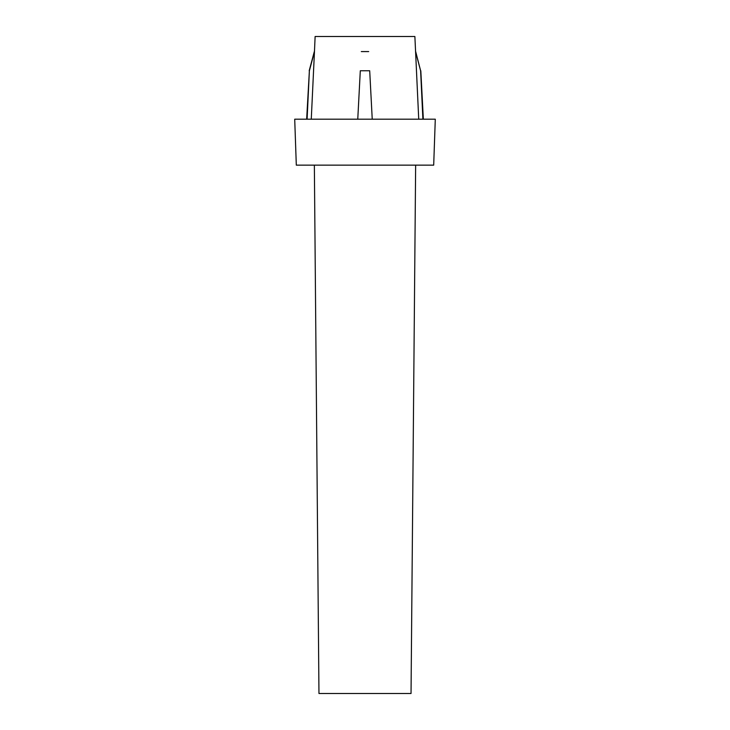 <?xml version="1.0" encoding="UTF-8"?>
<svg xmlns="http://www.w3.org/2000/svg" width="730" height="730" viewBox="0 0 730 730"><rect width="100%" height="100%" fill="white"/><g stroke="black" fill="none" stroke-linecap="round" stroke-linejoin="round"><path stroke-width="1.09" d="M415.644 165.144L411.036 693.5L318.964 693.5L314.356 165.144M369.699 70.764L372.236 119.2L369.699 70.764L360.301 70.764L357.764 119.2L360.301 70.764M307.102 119.2L309.383 70.764L314.466 51.575L315.123 36.5L414.877 36.5L418.728 119.2M314.466 51.575L311.272 119.2M368.696 51.575L361.304 51.575M365 165.144L433.693 165.144L435.29 119.2L294.71 119.2L296.307 165.144L365 165.144M415.534 51.575L420.617 70.764L422.898 119.2M415.671 51.575L420.617 70.764M309.383 70.764L306.655 119.2M420.809 70.764L423.345 119.2M314.329 51.575L309.191 70.764"/></g></svg>
